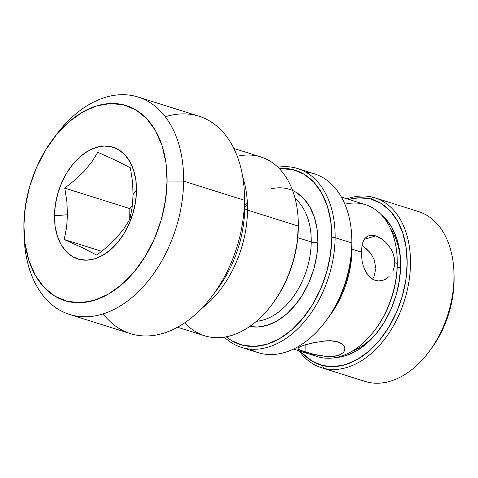 <?xml version="1.0" encoding="UTF-8"?>
<svg xmlns="http://www.w3.org/2000/svg" width="478" height="478" viewBox="0 0 478 478"><rect width="100%" height="100%" fill="white"/><g stroke="black" fill="none" stroke-linecap="round" stroke-linejoin="round"><path stroke-width="0.72" d="M129.765 219.414L129.879 208.629L64.781 188.111L66.83 201.459L67.506 214.759L66.567 227.462L64.243 239.526L83.471 248.237L96.777 255.103L107.126 246.941L116.273 238.158L123.85 228.825L129.849 219.265L132.173 207.201L133.111 194.498L136.481 190.447A58.585 38.832 107.5 0 1 94.895 258.765A58.585 38.832 107.5 0 1 54.474 215.769L67.506 214.759L66.567 227.462L64.243 239.526L83.471 248.237L96.777 255.103L98.337 253.955M165.322 116.793A113.979 75.548 107.5 0 1 244.407 194.456A113.979 75.548 107.5 0 1 244.467 200.288L183.618 181.108A113.979 75.548 -72.5 0 0 140.042 97.691A113.979 75.548 -72.5 0 0 55.998 135.071L52.55 139.701A102.262 67.78 107.5 0 1 127.955 106.164A102.262 67.78 107.5 0 1 167.049 181.007L183.618 181.108L244.467 200.288A113.979 75.548 -72.5 0 0 198.95 116.214L138.106 97.04A113.979 75.548 107.5 0 1 183.618 181.108A113.979 75.548 107.5 0 1 69.579 314.452A113.979 75.548 107.5 0 1 24.067 233.252M23.948 230.444L24.121 236.21A113.979 75.548 -72.5 0 0 104.873 313.323A113.979 75.548 -72.5 0 0 183.618 181.108L167.049 181.007A102.262 67.78 107.5 0 1 96.395 299.628A102.262 67.78 107.5 0 1 23.948 230.444A102.262 67.78 107.5 0 1 23.9 225.21A102.262 67.78 107.5 0 1 52.55 139.701M54.253 137.473A113.979 75.548 107.5 0 1 138.106 97.04M215.172 291.933A96.478 63.944 -72.5 0 0 244.712 208.008L244.467 200.288L244.712 208.008A96.478 63.944 -72.5 0 0 244.664 203.072L244.407 194.456M242.794 177.26A93.73 62.128 107.5 0 1 247.526 210.093A9.375 2.922 0.6 0 1 244.712 208.008A9.375 2.922 -179.4 0 0 247.526 210.093A93.73 62.128 107.5 0 1 201.352 308.752A93.73 62.128 107.5 0 0 247.526 210.093L298.302 226.094A93.73 62.128 -72.5 0 0 260.874 156.963L233.862 148.449M272.514 303.841L278.961 294.311L287.051 278.698L293.122 261.86L296.928 244.449L298.338 227.134A91.388 60.575 -72.5 0 0 298.29 222.455L298.254 221.302A93.73 62.128 107.5 0 1 298.302 226.094A93.73 62.128 107.5 0 1 272.042 304.474A93.73 62.128 107.5 0 1 184.819 322.752M237.279 156.318A93.73 62.128 107.5 0 1 298.254 221.302M295.936 199.266A66.783 44.269 -72.5 0 1 311.238 241.946A4.684 1.464 -179.4 0 0 317.864 241.988A4.684 1.464 0.6 0 1 311.238 241.946A66.783 44.269 -72.5 0 1 256.435 321.312A66.783 44.269 -72.5 0 0 311.238 241.946L297.764 237.697L311.238 241.946A66.783 44.269 -72.5 0 0 295.123 198.555M247.395 203.132A66.783 44.269 -72.5 0 0 244.712 205.57M271.062 188.84A71.473 47.37 107.5 0 1 317.864 241.988A71.473 47.37 107.5 0 1 249.755 326.462L257.385 327.042L267.13 325.333L276.899 321.013L286.328 314.255L295.04 305.311L302.711 294.52L309.039 282.313L313.783 269.144L316.765 255.527L317.864 241.988L317.039 229.034L314.327 217.173L309.828 206.866L303.715 198.495L296.223 192.395L292.602 190.507M326.289 320.409A89.045 59.021 -72.5 0 0 351.922 245.041L351.85 242.973L335.12 237.697L331.804 237.68L330.752 221.123L327.287 205.958L321.533 192.771L313.711 182.07L304.133 174.267L293.157 169.66L279.248 168.543A91.388 60.575 107.5 0 1 331.804 237.68L335.12 237.697A93.73 62.128 -72.5 0 0 277.885 167.186A93.73 62.128 107.5 0 1 297.686 168.567A93.73 62.128 107.5 0 1 335.12 237.697L351.85 242.973A93.73 62.128 -72.5 0 0 314.422 173.837A93.73 62.128 -72.5 0 0 305.777 172.098A93.73 62.128 107.5 0 1 351.808 238.181A93.73 62.128 107.5 0 1 351.85 242.973L351.922 245.041A89.045 59.021 -72.5 0 0 351.874 240.488L351.808 238.181M351.922 242.872A79.671 52.807 107.5 0 1 352.053 249.175A79.671 52.807 107.5 0 1 328.374 317.577A79.671 52.807 107.5 0 0 352.053 249.175L361.254 252.079L362.27 244.049L363.459 240.822L365.102 238.265L367.182 236.443L369.679 235.421L375.756 235.851L379.132 237.291L382.549 239.478L385.8 242.31L388.775 245.722L391.279 249.588L393.179 253.788L394.356 258.204L394.726 262.625L397.236 263.42A79.671 52.807 -72.5 0 0 365.419 204.656L341.411 197.085M372.571 235.218L375.756 235.851L364.254 239.406L375.756 235.851L382.549 239.478L385.8 242.31L388.775 245.722L391.279 249.588L393.179 253.788M373.939 276.792L372.577 279.17L373.939 276.792L375.863 268.451L373.939 276.792M364.708 238.749L367.182 236.443L369.679 235.421M362.27 244.049L363.483 240.775M372.9 279.349L368.012 275.119L364.409 268.911M321.21 341.304L330.179 340.718L334.271 341.053L337.868 341.854L340.832 343.12L343.037 344.775L344.399 346.699L344.883 348.761L344.477 350.816L343.186 352.71L338.167 355.542L330.591 356.6L326.223 356.445L317.147 355.118L305.066 351.981L305.143 344.859L305.066 351.981L298.517 349.245L298.021 348.468L299.694 346.855L304.707 344.991L312.289 342.965L325.781 340.826L330.179 340.718L337.868 341.854L343.037 344.775L344.399 346.699L344.883 348.892M304.707 344.991L316.735 342.033M298.642 349.346L298.021 348.468L298.583 347.536M374.913 330.041L375.606 329.115A77.328 51.254 -72.5 0 0 397.272 264.454L397.236 263.42L397.272 264.454A77.328 51.254 -72.5 0 0 397.23 260.498L397.194 259.345A79.671 52.807 107.5 0 1 397.236 263.42A79.671 52.807 107.5 0 1 374.913 330.041A79.671 52.807 107.5 0 1 310.545 353.565M346.401 203.879A79.671 52.807 107.5 0 1 397.194 259.345M64.243 239.526L101.748 251.344L64.243 239.526M389.128 276.559L384.019 279.965L378.451 280.939M362.551 245.674L369.249 251.733L366.04 248.435M374.113 259.626L371.992 255.485L374.113 259.626L375.863 268.451L374.113 259.626M369.249 251.733L371.992 255.485M385.423 279.307L382.101 280.58L378.672 280.95L375.29 280.377L372.105 278.877L369.261 276.541L366.799 273.44L364.78 269.759L363.208 265.595L362.091 261.143L361.254 252.079L352.053 249.175M293.51 349.06L317.523 356.624A79.671 52.807 -72.5 0 0 397.236 263.42L394.726 262.625L394.26 266.927L392.994 270.883M341.053 354.323L338.167 355.542L334.618 356.307L326.223 356.445L312.737 354.12L299.897 350.075M344.883 348.761L344.477 350.816M241.336 347.357A93.73 62.128 107.5 0 1 224.325 337.133A93.73 62.128 -72.5 0 0 294.968 331.409A93.73 62.128 -72.5 0 0 335.12 237.697A93.73 62.128 107.5 0 1 241.336 347.357L258.072 352.633A93.73 62.128 -72.5 0 0 351.85 242.973A93.73 62.128 107.5 0 1 325.596 321.353A93.73 62.128 107.5 0 1 249.988 349.095M325.596 321.353L326.97 319.501A89.045 59.021 -72.5 0 0 351.922 245.041M331.804 237.68A91.388 60.575 107.5 0 1 294.161 327.663A91.388 60.575 107.5 0 1 226.219 336.799L231.549 340.599L242.519 345.206L254.469 346.442L266.933 344.256L279.427 338.735L291.478 330.089L302.622 318.653L312.427 304.856L320.517 289.244L326.588 272.406L330.4 254.995L331.804 237.68M272.042 304.474L272.735 303.548A91.388 60.575 -72.5 0 0 298.338 227.134L298.284 222.109M177.505 327.239L204.524 335.753A93.73 62.128 -72.5 0 0 298.302 226.094L247.526 210.093M69.579 314.452L130.428 333.626A113.979 75.548 -72.5 0 0 244.467 200.288A113.979 75.548 107.5 0 1 212.531 295.595A113.979 75.548 107.5 0 1 103.206 313.873M212.531 295.595L217.687 288.682A96.478 63.944 -72.5 0 0 244.712 208.008M23.9 225.21L25.471 205.833L29.738 186.348L36.525 167.509L45.583 150.038L56.553 134.605L69.023 121.806L82.509 112.133L96.49 105.955L110.436 103.505L123.808 104.891L136.087 110.048L146.806 118.777L155.553 130.751L161.994 145.509L165.872 162.472L167.049 181.007L165.478 200.384L161.211 219.868L154.424 238.707L145.366 256.178L134.396 271.606L121.926 284.41L108.44 294.084L94.459 300.262L80.513 302.705L67.147 301.325L54.862 296.169L44.143 287.433L35.396 275.459L28.961 260.707L25.077 243.738L23.9 225.21M54.474 215.769L55.143 226.387L57.372 236.102L61.059 244.557L66.072 251.416L72.208 256.417L79.246 259.375L86.906 260.163L94.895 258.765L102.901 255.222L110.627 249.683L117.773 242.352L124.059 233.509L129.245 223.501L133.135 212.71L135.579 201.549L136.481 190.447L135.806 179.83L133.583 170.108L129.891 161.66L124.883 154.8L118.741 149.793L111.703 146.842L104.049 146.053L96.06 147.451L88.048 150.988L80.322 156.533L73.182 163.864L66.896 172.707L61.704 182.716L57.814 193.506L55.376 204.668L54.474 215.769A58.585 38.832 107.5 0 1 96.06 147.451A58.585 38.832 107.5 0 1 136.481 190.447L133.111 194.498L132.43 181.198L130.386 167.85L117.14 161.02L97.853 152.273L91.872 161.815L84.343 171.1L75.16 179.925L64.781 188.111L66.83 201.459L67.506 214.759L54.474 215.769M107.126 246.941L116.273 238.158L123.85 228.825L129.849 219.265L132.173 207.201L133.111 194.498L132.43 181.198L130.386 167.85L117.14 161.02L97.853 152.273L91.872 161.815L84.343 171.1L75.16 179.925L64.781 188.111L129.879 208.629L132.334 205.97M397.206 267.106L400.564 267.859L397.206 267.106M393.585 291.18A71.132 47.149 107.5 0 1 390.215 301.887M416.29 210.923A89.045 59.021 107.5 0 1 453.957 272.663A89.045 59.021 107.5 0 1 429.053 351.677A89.045 59.021 107.5 0 1 367.056 382A89.045 59.021 -72.5 0 0 448.46 312.594A89.045 59.021 -72.5 0 0 418.441 211.539L374.931 197.82A89.045 59.021 107.5 0 1 404.956 298.881A89.045 59.021 107.5 0 1 323.546 368.287L367.056 382L323.546 368.287A89.045 59.021 -72.5 0 0 405.428 297.262A89.045 59.021 -72.5 0 0 372.78 197.211A89.045 59.021 107.5 0 1 374.931 197.82M429.053 351.677L431.12 348.898A82.013 54.361 -72.5 0 0 454.058 276.123L453.957 272.663M372.78 197.211L370.462 198.938A86.703 57.468 107.5 0 1 402.249 296.354A86.703 57.468 107.5 0 1 322.525 365.509L323.546 368.287L322.525 365.509L312.104 361.153L303.01 353.762L300.919 351.396A86.703 57.468 107.5 0 0 322.525 365.509L333.859 366.668L345.684 364.577L357.538 359.325L368.968 351.109L379.532 340.246L388.829 327.149L396.501 312.331L402.249 296.354L405.852 279.833L407.178 263.408L406.169 247.7L402.864 233.324L397.397 220.824L389.976 210.684L380.876 203.293L370.462 198.938L372.78 197.211A89.045 59.021 -72.5 0 0 346.974 198.842A89.045 59.021 107.5 0 1 372.78 197.211M351.904 351.33A72.644 48.147 -72.5 0 0 379.646 329.223M400.606 262.739A72.644 48.147 -72.5 0 0 390.55 228.705M381.139 214.604A77.328 51.254 107.5 0 1 400.576 261.55A77.328 51.254 107.5 0 1 378.952 330.167A77.328 51.254 107.5 0 1 336.106 357.49L345.773 355.674L356.343 350.989L366.536 343.658L375.965 333.973L384.252 322.291L391.094 309.075L396.22 294.824L399.435 280.096L400.618 265.439L399.716 251.434L396.77 238.612L391.894 227.462L385.274 218.416L381.139 214.598M348.82 199.422L359.121 197.778L370.462 198.938A86.703 57.468 107.5 0 0 348.82 199.422M299.079 350.81A89.045 59.021 -72.5 0 0 323.546 368.287A89.045 59.021 107.5 0 1 321.395 367.678A89.045 59.021 107.5 0 1 299.079 350.81M321.395 367.678L364.905 381.39A89.045 59.021 -72.5 0 0 367.056 382A89.045 59.021 107.5 0 1 362.796 380.655M430.929 349.155L436.749 340.545L444.002 326.528L449.44 311.417L452.845 295.786L454.1 280.245L454.052 275.818M297.686 168.567L314.422 173.837M247.455 204.548L244.718 207.231"/></g></svg>
